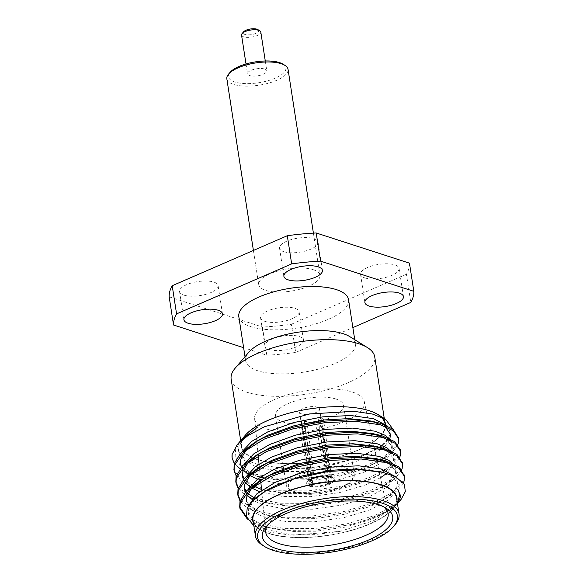 <?xml version="1.0" encoding="UTF-8"?>
<svg xmlns="http://www.w3.org/2000/svg" width="583" height="583" viewBox="0 0 583 583"><rect width="100%" height="100%" fill="white"/><g stroke="black" fill="none" stroke-linecap="round" stroke-linejoin="round"><path stroke-width="0.44" stroke-dasharray="2.92 2.19" d="M409.463 263.159A121.395 44.097 -8.8 0 1 406.431 274.28L410.796 302.439M266.803 355.185A121.395 44.097 171.2 0 0 295.698 352.438L291.34 324.279A121.395 44.097 -8.8 0 1 262.445 327.027L266.803 355.185L243.614 347.687M349.822 336.646A55.516 20.165 -8.8 0 1 355.368 343.744A55.516 20.165 -8.8 0 1 320.3 368.594A55.516 20.165 -8.8 0 1 257.81 370.788A55.516 20.165 -8.8 0 1 245.64 360.731A55.516 20.165 -8.8 0 1 248.773 352.292M231.152 379.125A72.649 26.388 171.2 0 0 247.075 392.279A72.649 26.388 171.2 0 0 328.856 389.408A72.649 26.388 171.2 0 0 374.738 356.898M238.811 316.656A55.516 20.165 171.2 0 0 250.981 326.713A55.516 20.165 171.2 0 0 313.479 324.52A55.516 20.165 171.2 0 0 348.547 299.669M364.812 277.909A19.501 7.083 171.2 0 0 386.762 277.136A19.501 7.083 171.2 0 0 399.078 268.413A19.501 7.083 171.2 0 0 378.724 264.391A19.501 7.083 171.2 0 0 360.542 274.374A19.501 7.083 171.2 0 0 364.812 277.909M283.804 251.696A19.501 7.083 171.2 0 0 305.754 250.923A19.501 7.083 171.2 0 0 318.07 242.193A19.501 7.083 171.2 0 0 297.716 238.177A19.501 7.083 171.2 0 0 279.534 248.161A19.501 7.083 171.2 0 0 283.804 251.696M183.834 295.122A19.501 7.083 171.2 0 0 205.784 294.349A19.501 7.083 171.2 0 0 218.1 285.626A19.501 7.083 171.2 0 0 197.746 281.604A19.501 7.083 171.2 0 0 179.557 291.587A19.501 7.083 171.2 0 0 183.834 295.122M264.842 321.335A19.501 7.083 171.2 0 0 286.792 320.57A19.501 7.083 171.2 0 0 299.108 311.839A19.501 7.083 171.2 0 0 278.754 307.824A19.501 7.083 171.2 0 0 260.572 317.808A19.501 7.083 171.2 0 0 264.842 321.335M269.2 349.501A19.501 7.083 171.2 0 0 291.15 348.729A19.501 7.083 171.2 0 0 303.466 340.006A19.501 7.083 171.2 0 0 283.112 335.983A19.501 7.083 171.2 0 0 264.93 345.967A19.501 7.083 171.2 0 0 269.2 349.501M226.831 78.792A30.972 11.252 171.2 0 0 259.158 85.176A30.972 11.252 171.2 0 0 288.046 69.319M313.137 269.652A30.972 11.252 -8.8 0 1 319.929 275.263A30.972 11.252 -8.8 0 1 291.041 291.121A30.972 11.252 -8.8 0 1 258.714 284.737A30.972 11.252 -8.8 0 1 278.273 270.876A30.972 11.252 -8.8 0 1 313.137 269.652M282.981 64.137A29.055 10.552 -8.8 0 1 258.779 82.728A29.055 10.552 -8.8 0 1 230.096 72.321M264.66 69.042A9.751 3.542 -8.8 0 1 266.803 70.805A9.751 3.542 -8.8 0 1 257.708 75.797A9.751 3.542 -8.8 0 1 247.527 73.786A9.751 3.542 -8.8 0 1 253.685 69.421A9.751 3.542 -8.8 0 1 264.66 69.042M241.537 35.06A9.751 3.542 171.2 0 0 251.71 37.072A9.751 3.542 171.2 0 0 260.805 32.08M257.861 29.609A7.841 2.849 -8.8 0 1 251.331 34.623A7.841 2.849 -8.8 0 1 243.599 31.817M397.453 503.632L387.892 511.08L372.544 518.2L350.266 524.685L314.492 530.093L289.627 530.355L267.706 527.426L258.488 524.773L247.381 519.14M403.421 482.877L397.927 490.084L388.045 497.27L373.601 504.259L344.866 512.887L312.546 517.522L287.681 517.777L265.761 514.855L256.542 512.202L246.507 507.319L240.087 501.118M401.388 470.496L395.872 477.615L386.099 484.699L371.655 491.68L342.921 500.316L310.593 504.944L285.728 505.206L263.808 502.276L254.596 499.624L244.561 494.741L238.141 488.547M399.442 457.925L393.926 465.037L384.153 472.121L369.709 479.109L340.975 487.745L308.647 492.373L283.783 492.635L261.862 489.705L252.65 487.053L242.615 482.17L236.195 475.968M397.497 445.346L391.98 452.466L382.208 459.55L367.764 466.538L339.029 475.174L306.702 479.802L281.837 480.064L259.916 477.134L250.705 474.482L240.662 469.599L234.249 463.398M399.676 494.107L399.333 498.319L394.64 505.548L384.904 512.836L371.524 519.278L345.333 527.076L315.869 531.23L293.351 531.419L273.456 528.737L264.82 526.238L253 519.708L247.899 511.167L248.118 506.43M395.274 476.53L397.73 481.536L397.387 485.748L392.694 492.978L382.958 500.265L369.578 506.707L343.387 514.505L313.924 518.651L291.405 518.848L271.51 516.166L262.875 513.667L248.985 505.009M248.671 504.616L245.953 498.596L246.194 493.75L248.03 489.297M394.582 465.679L395.784 468.958L395.442 473.177L390.748 480.399L381.012 487.687L367.633 494.136L341.441 501.934L311.978 506.08L289.459 506.27L269.565 503.595L260.922 501.096L254.88 498.458M247.964 493.466L246.121 491.221M244.357 487.577L244.248 481.179L246.084 476.726M392.636 453.108L393.838 456.387L393.496 460.606L392.461 463.048M391.659 464.374L379.067 475.116L365.687 481.565L339.495 489.363L310.025 493.51L287.514 493.699L267.619 491.024L261.527 489.377M253.496 486.171L244.175 478.643M242.411 475.007L242.302 468.608L244.139 464.148M390.69 440.537L391.893 443.816L391.55 448.028L390.515 450.477M389.714 451.796L383.862 457.947M379.679 460.964L363.741 468.987L337.55 476.785L308.079 480.939L285.568 481.128L265.673 478.446L257.03 475.947L251.79 473.724M251.55 473.6L243.592 467.806L240.109 460.876L240.356 456.03L242.193 451.577M387.032 425.736L389.947 431.245L389.604 435.457L388.57 437.906M387.768 439.225L381.916 445.368M377.733 448.393L361.795 456.416L335.597 464.214L306.133 468.36L283.615 468.557L259.122 464.826M392.898 429.103L389.408 438.78M388.708 439.618L382.193 445.485M377.813 448.407L354.53 458.821L320.096 466.728L291.026 468.725L263.13 465.737M253.867 525.844L269.339 532.162L291.93 535.274L340.057 531.368L374.016 520.517L395.405 506.022L397.409 503.348M340.057 531.368L316.358 534.371L288.089 534.115L265.301 529.386L253.488 522.849L248.38 514.308L248.628 509.469L254.195 500.032L266.139 490.602M380.48 471.785L393.306 477.419L398.218 484.677L397.876 488.889L389.021 499.711L370.067 509.848L343.875 517.646L314.405 521.8L286.144 521.545L263.356 516.808L254.028 512.202L248.169 506.343M248.147 506.306L246.434 501.737L245.953 498.596M263.064 478.738L265.484 477.258M389.378 463.514L396.272 472.106L395.93 476.318L387.076 487.14L368.121 497.277L341.922 505.075L312.459 509.221L284.198 508.974L261.41 504.237L252.986 500.221M247.207 495.193L245.341 492.081M387.433 450.943L394.319 459.528L393.744 464.454M393.459 465.147L386.296 473.658M380.51 477.688L366.175 484.706L339.976 492.504L310.513 496.65L282.267 496.403L259.493 491.673M251.703 488.058L249.713 486.761M245.261 482.615L243.395 479.51M259.173 453.589L261.592 452.109M385.48 438.372L392.374 446.957L391.798 451.883M391.514 452.576L386.587 459.134M383.461 461.787L364.229 472.135L338.031 479.933L308.567 484.079L280.321 483.832L257.548 479.102M249.757 475.488L248.424 474.642M243.315 470.044L241.449 466.932M257.227 441.018L259.646 439.538M370.577 420.977L373.295 421.655M389.852 439.312L384.642 446.563M382.907 448.101L382.397 448.516M381.515 449.209L362.283 459.557L336.085 467.355L306.622 471.509L281.021 471.487L259.413 467.77M255.602 466.531L243.76 459.987L238.651 451.446L238.892 446.6L244.853 436.747L257.686 426.975M258.254 464.6L249.437 461.452M249.262 461.372L241.683 456.146L238.403 449.857L242.011 439.123M246.536 517.157L258.254 523.25L283.243 528.366L314.252 528.562L346.579 523.935L375.314 515.299L396.943 503.45L401.133 499.34M404.318 475.684L403.859 479.576L394.159 491.527L373.368 502.728L344.633 511.364L312.306 515.991L281.298 515.795L256.309 510.672L240.334 500.301M402.372 463.113L401.913 467.005L392.213 478.949L371.422 490.157L342.68 498.793L310.36 503.42L279.352 503.216L254.363 498.101L238.389 487.723M400.419 450.542L399.967 454.427L390.267 466.378L369.469 477.586L340.734 486.215L308.414 490.85L278.557 490.748L254.028 486.084M253.7 485.974L239.824 478.738L234.002 469.869M398.473 437.964L398.021 441.856L392.031 450.666L379.431 459.462M377.376 460.548L367.523 465.008L338.789 473.644L306.469 478.271L276.604 478.177L252.082 473.513M241.1 440.15L235.649 449.559L235.138 456.46L240.794 466.444L251.871 473.44M321.867 426.778L319.375 425.969L326.844 481.427L328.28 483.591L329.468 483.977L321.867 426.778A1.909 1.443 -72.1 0 0 320.978 425.51A1.909 1.443 -72.1 0 0 319.426 426.115A1.909 1.443 -72.1 0 0 318.93 428.053L328.885 484.233L329.475 483.977A13.956 5.072 -8.8 0 1 329.176 484.109A13.956 5.072 -8.8 0 1 328.878 484.233L327.69 483.846L326.189 481.718L316.438 427.244L318.93 428.053M319.375 425.969L318.558 424.723L316.438 427.244M301.542 422.427L311.49 478.607L312.08 478.351L304.479 421.152A1.909 1.443 -72.1 0 0 303.583 419.884A1.909 1.443 -72.1 0 0 302.03 420.481A1.909 1.443 -72.1 0 0 301.542 422.427L304.034 423.236L306.002 420.664L306.971 421.954L314.23 477.346L313.275 478.738A12.046 4.373 -8.8 0 1 329.504 477.193L330.976 476.551A13.956 5.072 -8.8 0 1 331.217 476.632A13.956 5.072 -8.8 0 1 331.45 476.712L330.976 476.551L321.248 419.556A1.909 1.042 -113.5 0 1 321.663 418.098A1.909 1.042 -113.5 0 1 323.631 420.321L331.45 476.705L329.978 477.346L328.265 476.238L320.548 421.662L323.631 420.321M304.479 421.152L306.971 421.954M330.969 476.551A13.956 5.072 171.2 0 0 312.08 478.351A13.956 5.072 -8.8 0 0 311.788 478.475A13.956 5.072 -8.8 0 0 311.497 478.607L312.685 478.993L313.574 477.637L304.034 423.236M312.08 478.351L313.275 478.738M309.515 485.879L299.786 428.877A1.909 1.042 -113.5 0 1 300.201 427.426A1.909 1.042 -113.5 0 1 302.162 429.649L309.988 486.033L309.515 485.879L310.987 485.238L312.16 482.826L302.861 427.543L299.786 428.877M302.162 429.649L305.244 428.308L312.692 483.001L311.46 485.391L309.988 486.033A13.956 5.072 171.2 0 1 309.748 485.952A13.956 5.072 -8.8 0 1 309.515 485.872A13.956 5.072 171.2 0 1 306.687 483.431A13.956 5.072 171.2 0 1 311.497 478.607M305.244 428.308L303.626 426.137L303.167 426.137L302.861 427.543M329.504 477.193L327.726 476.063L318.165 420.89L321.248 419.556M318.165 420.89L318.697 419.388L320.548 421.662M383.833 506.918A61.922 22.489 171.2 0 0 381.945 505.599A61.922 22.489 171.2 0 0 374.556 502.306A61.922 22.489 171.2 0 0 316.671 501.963A61.922 22.489 171.2 0 0 269.244 523.046A61.922 22.489 171.2 0 0 267.845 524.875M301.739 413.915A10.13 3.68 -8.8 0 1 299.516 412.079A10.13 3.68 -8.8 0 1 308.961 406.898A10.13 3.68 -8.8 0 1 319.542 408.982A10.13 3.68 -8.8 0 1 313.144 413.515A10.13 3.68 -8.8 0 1 301.739 413.915M345.53 470.787A32.502 11.806 171.2 0 0 303.211 473.913A32.502 11.806 171.2 0 0 291.668 490.769A32.502 11.806 171.2 0 0 322.341 493.313A32.502 11.806 171.2 0 0 350.813 481.616A32.502 11.806 171.2 0 0 345.53 470.787M346.725 468.389A34.412 12.498 -8.8 0 1 354.267 474.62A34.412 12.498 -8.8 0 1 352.321 479.853A34.412 12.498 -8.8 0 1 322.173 492.234A34.412 12.498 -8.8 0 1 289.693 489.545A34.412 12.498 -8.8 0 1 286.26 485.151A34.412 12.498 -8.8 0 1 307.992 469.745A34.412 12.498 -8.8 0 1 346.725 468.389M331.268 476.981A13.956 5.072 -8.8 0 1 334.329 479.51A13.956 5.072 -8.8 0 1 321.313 486.652A13.956 5.072 -8.8 0 1 306.745 483.781A13.956 5.072 -8.8 0 1 315.556 477.535A13.956 5.072 -8.8 0 1 331.268 476.981M309.988 486.033A13.956 5.072 171.2 0 0 328.878 484.233M329.468 483.977A13.956 5.072 171.2 0 0 334.27 479.16A13.956 5.072 171.2 0 0 331.45 476.712M335.99 399.034A34.412 12.498 171.2 0 0 297.257 400.397A34.412 12.498 171.2 0 0 275.519 415.796A34.412 12.498 171.2 0 0 283.061 422.026A34.412 12.498 171.2 0 0 321.801 420.671A34.412 12.498 171.2 0 0 343.533 405.265A34.412 12.498 171.2 0 0 335.99 399.034M266.832 429.081A55.516 20.165 171.2 0 0 329.847 426.741A55.516 20.165 171.2 0 0 364.317 401.636A55.516 20.165 171.2 0 0 306.439 390.603A55.516 20.165 171.2 0 0 254.611 418.616A55.516 20.165 171.2 0 0 266.832 429.081M394.924 524.875A72.649 26.388 -8.8 0 1 339.284 549.616A72.649 26.388 -8.8 0 1 271.372 549.215A72.649 26.388 -8.8 0 1 262.7 545.345M254.122 458.231A72.649 26.388 171.2 0 0 257.475 459.44A72.649 26.388 171.2 0 0 379.606 436.652M380.327 435.895A72.649 26.388 171.2 0 0 385.137 424.06L385.137 424.06M380.517 416.663A72.649 26.388 171.2 0 0 298.321 411.117A72.649 26.388 171.2 0 0 241.551 446.286A72.649 26.388 171.2 0 0 253.197 457.844M379.89 436.718A73.028 26.526 -8.8 0 1 257.183 459.572A73.028 26.526 -8.8 0 1 253.889 458.384M252.986 458.012A73.028 26.526 -8.8 0 1 245.305 435.239M378.221 414.666A73.028 26.526 -8.8 0 1 381.435 417.064M385.618 425.138A73.028 26.526 -8.8 0 1 380.59 435.997M252.993 520.218A72.649 26.388 171.2 0 0 268.923 533.372A72.649 26.388 171.2 0 0 350.696 530.501A72.649 26.388 171.2 0 0 396.578 497.991M253.408 522.9A73.028 26.526 171.2 0 0 259.909 529.612A73.028 26.526 171.2 0 0 328.848 535.318A73.028 26.526 171.2 0 0 392.825 509.039A73.028 26.526 171.2 0 0 396.994 500.666M312.692 483.001A10.13 3.68 171.2 0 0 326.189 481.718M327.69 483.846A12.046 4.373 -8.8 0 1 311.46 485.391M329.978 477.346A12.046 4.373 -8.8 0 1 331.18 477.907A12.046 4.373 -8.8 0 1 328.28 483.591M326.844 481.427A10.13 3.68 171.2 0 0 330.226 477.98A10.13 3.68 171.2 0 0 329.213 476.69A10.13 3.68 171.2 0 0 328.265 476.238M310.987 485.238A12.046 4.373 -8.8 0 1 309.26 481.303A12.046 4.373 -8.8 0 1 312.685 478.993M313.574 477.637A10.13 3.68 171.2 0 0 310.768 479.539A10.13 3.68 171.2 0 0 310.2 481.084A10.13 3.68 171.2 0 0 312.16 482.826M327.726 476.063A10.13 3.68 171.2 0 0 314.23 477.346M396.943 503.45A83.733 30.418 -8.8 0 1 350.266 524.685M232.136 457.947A83.733 30.418 171.2 0 0 250.479 473.002A83.733 30.418 171.2 0 0 251.747 473.403M295.698 352.438L352.868 327.602M169.179 296.842L262.445 327.027M291.34 324.279L406.431 274.28M355.368 343.744L354.741 339.7M245.64 360.731L245.013 356.687M360.542 274.374L364.9 302.541M399.078 268.413L403.443 296.572M279.534 248.161L283.892 276.327M318.07 242.193L322.428 270.359M179.557 291.587L183.922 319.754M218.1 285.626L222.458 313.785M260.572 317.808L264.93 345.967M299.108 311.839L303.466 340.006M253.408 250.45L258.714 284.737M313.406 233.127L319.929 275.263M246.011 63.962L247.527 73.786M265.28 60.982L266.803 70.805M267.706 527.426L273.456 528.737M388.045 497.27L382.958 500.265M265.761 514.855L271.51 516.166M386.099 484.699L381.012 487.687M263.808 502.276L269.565 503.595M384.153 472.121L379.067 475.116M261.862 489.705L267.619 491.024M382.208 459.55L377.121 462.545M259.916 477.134L265.673 478.446M387.892 511.08L384.904 512.836M375.175 449.974L376.749 449.041M247.899 511.167L248.38 514.308M397.73 481.536L398.218 484.677M395.784 468.958L396.272 472.106M244.007 486.018L244.488 489.166M393.838 456.387L394.319 459.528M242.054 473.447L242.543 476.588M391.893 443.816L392.374 446.957M240.109 460.876L240.597 464.017M389.947 431.245L390.428 434.386M238.651 451.446L238.403 449.857M318.558 424.73L320.978 425.51M303.583 419.884L306.002 420.664M300.201 427.426L303.167 426.137M318.697 419.388L321.663 418.098M269.244 523.046L266.059 526.77M381.945 505.599L386.106 508.179M350.813 481.616L352.321 479.853M291.668 490.769L289.693 489.545M354.267 474.62L343.533 405.265M286.26 485.151L275.519 415.796M254.611 418.616L256.826 441.273M256.972 442.81L258.094 454.288M259.049 464.053L259.369 467.311M259.508 468.732L260.637 480.341M261.599 490.128L265.688 532.009M364.317 401.636L368.412 420.86M368.74 422.398L371.043 433.227M371.444 435.078L373.761 445.966M374.14 447.766L376.472 458.704M376.844 460.461L379.19 471.465M379.205 471.545L388.045 513.062M329.213 476.69L331.18 477.907M310.768 479.539L309.26 481.303M299.516 412.079L310.2 481.084M319.542 408.982L330.226 477.98M392.825 509.039L395.412 506.022M259.909 529.612L254.662 526.354M240.677 440.646L241.551 446.286M384.263 418.419L384.722 421.385"/><path stroke-width="0.87" d="M316.197 232.974L320.555 261.14A121.395 44.097 -8.8 0 0 291.66 263.888L287.302 235.721A121.395 44.097 -8.8 0 1 316.197 232.974L409.463 263.159L413.821 291.325A121.395 44.097 -8.8 0 1 410.796 302.439L352.868 327.602M169.179 296.842A121.395 44.097 -8.8 0 1 172.204 285.721L176.569 313.887A121.395 44.097 -8.8 0 0 173.537 325.008L169.179 296.842M235.262 368.077L248.773 352.292A55.516 20.165 -8.8 0 1 297.417 332.31A55.516 20.165 -8.8 0 1 349.822 336.646L367.479 347.606A72.649 26.388 171.2 0 0 298.904 341.93A72.649 26.388 171.2 0 0 235.262 368.077A72.649 26.388 171.2 0 0 231.152 379.125L240.677 440.646M384.263 418.419L374.738 356.898A72.649 26.388 171.2 0 0 367.479 347.606M354.741 339.7L348.547 299.669A55.516 20.165 171.2 0 0 290.596 288.235A55.516 20.165 171.2 0 0 238.811 316.656L245.013 356.687M369.177 306.068A19.501 7.083 171.2 0 0 391.12 305.303A19.501 7.083 171.2 0 0 403.443 296.572A19.501 7.083 171.2 0 0 383.089 292.557A19.501 7.083 171.2 0 0 364.9 302.541A19.501 7.083 171.2 0 0 369.177 306.068M288.162 279.855A19.501 7.083 171.2 0 0 310.112 279.082A19.501 7.083 171.2 0 0 322.428 270.359A19.501 7.083 171.2 0 0 302.074 266.344A19.501 7.083 171.2 0 0 283.892 276.327A19.501 7.083 171.2 0 0 288.162 279.855M188.192 323.281A19.501 7.083 171.2 0 0 210.142 322.516A19.501 7.083 171.2 0 0 222.458 313.785A19.501 7.083 171.2 0 0 202.104 309.77A19.501 7.083 171.2 0 0 183.922 319.754A19.501 7.083 171.2 0 0 188.192 323.281M313.406 233.127L288.046 69.319A30.972 11.252 171.2 0 0 284.949 65.362A30.972 11.252 171.2 0 0 281.254 63.707A30.972 11.252 171.2 0 0 252.301 63.54A30.972 11.252 171.2 0 0 228.587 74.085A30.972 11.252 171.2 0 0 226.831 78.792L253.408 250.45M228.587 74.085L230.096 72.321A29.055 10.552 -8.8 0 1 252.344 62.425A29.055 10.552 -8.8 0 1 279.512 62.592A29.055 10.552 -8.8 0 1 282.981 64.137L284.949 65.362M265.28 60.982L260.805 32.08A9.751 3.542 171.2 0 0 259.836 30.833A9.751 3.542 171.2 0 0 258.67 30.316A9.751 3.542 171.2 0 0 249.553 30.258A9.751 3.542 171.2 0 0 242.083 33.581A9.751 3.542 171.2 0 0 241.537 35.06L246.011 63.962M242.083 33.581L243.599 31.817A7.841 2.849 -8.8 0 1 249.597 29.15A7.841 2.849 -8.8 0 1 256.928 29.194A7.841 2.849 -8.8 0 1 257.861 29.609L259.836 30.833M247.381 519.14L239.934 508.347L240.211 503.071L249.67 489.545L270.213 476.77L298.707 466.568L330.787 460.366L361.555 458.996L386.303 462.538L399.071 468.419L404.464 476.457L404.092 481.099L403.421 482.877M240.087 501.118L237.995 495.776L238.265 490.492L247.724 476.974L268.267 464.199L296.762 453.989L328.841 447.795L359.609 446.418L384.357 449.967L397.118 455.848L402.518 463.871L402.146 468.528L401.388 470.496M238.141 488.547L236.042 483.198L236.319 477.922L245.778 464.403L266.322 451.621L294.816 441.418L326.895 435.217L357.663 433.847L382.412 437.396L395.179 443.277L400.572 451.308L400.2 455.957L399.442 457.925M236.195 475.968L234.096 470.634L234.373 465.351L243.832 451.825L264.376 439.05L292.87 428.848L324.95 422.646L355.717 421.276L380.466 424.825L393.226 430.699L398.626 438.722L398.255 443.386L397.497 445.346M234.249 463.398L232.151 458.063L232.114 454.449L237.164 444.749L247.994 435.53L264.667 426.69L309.398 413.952L354.049 411.328L372.413 414.039L385.501 419.184L392.898 429.103M397.409 503.348L399.719 494.42L398.182 490.361L400.871 496.446L397.453 503.632M398.182 490.361L399.727 494.42M248.118 506.43L256.746 493.932L275.46 482.221L301.411 472.849L330.634 467.129L358.654 465.81L381.195 468.972L395.274 476.53M248.985 505.009L248.671 504.616M248.03 489.297L257.584 479.073L273.514 469.65L299.465 460.279L328.688 454.558L356.709 453.239L379.249 456.402L388.897 460.381L394.582 465.679M254.88 498.458L247.964 493.466M246.121 491.221L244.357 487.577M246.084 476.726L255.638 466.502L271.569 457.072L297.519 447.708L326.742 441.987L354.763 440.668L377.303 443.831L386.952 447.802L392.636 453.108M392.461 463.048L391.659 464.374M261.527 489.377L253.496 486.171M244.175 478.643L242.411 475.007M244.139 464.148L253.692 453.924L269.623 444.501L295.574 435.137L324.797 429.416L352.817 428.097L375.357 431.26L385.006 435.231L390.69 440.537M390.515 450.477L389.714 451.796M383.862 457.947L379.679 460.964M242.193 451.577L251.747 441.353L267.677 431.93L293.628 422.558L322.851 416.838L350.871 415.519L373.411 418.681L387.032 425.736M388.57 437.906L387.768 439.225M381.916 445.368L379.409 447.256M379.205 447.394L377.733 448.393M389.408 438.78L388.708 439.618M382.193 445.485L379.577 447.292M379.351 447.438L377.813 448.407M266.139 490.602L275.948 485.362L301.899 475.998L331.122 470.277L356.818 468.892L380.48 471.785M246.434 501.737L246.682 496.891L251.907 487.833L263.064 478.738M246.536 517.157L239.7 506.824L239.977 501.54L246.456 490.864L260.397 480.246L274.003 472.791L299.954 463.419L329.176 457.706L354.872 456.314L376.414 458.697L379.737 459.542L389.378 463.514M252.986 500.221L247.207 495.193M245.341 492.081L244.488 489.166L244.736 484.32L250.697 474.467L263.538 464.687L272.057 460.22L298.008 450.848L327.231 445.128L352.926 443.743L374.468 446.119L387.433 450.943M393.744 464.454L393.459 465.147M386.296 473.658L380.51 477.688M259.493 491.673L251.703 488.058M249.713 486.761L245.261 482.615M243.395 479.51L242.543 476.588L242.79 471.749L248.015 462.691L259.173 453.589M238.389 487.723L235.809 481.675L236.079 476.398L242.564 465.715L256.505 455.104L270.111 447.642L296.062 438.278L325.285 432.557L350.981 431.172L372.522 433.548L385.48 438.372M391.798 451.883L391.514 452.576M386.587 459.134L383.461 461.787M257.548 479.102L249.757 475.488M248.424 474.642L243.315 470.044M241.449 466.932L240.597 464.017L240.845 459.178L246.07 450.112L257.227 441.018M234.002 469.869L234.133 463.82L240.619 453.144L254.56 442.533L259.646 439.538L268.165 435.071L294.116 425.707L323.332 419.986L349.035 418.601L370.577 420.977L376.334 422.296L380.225 423.294L392.993 429.175L398.473 437.964M373.295 421.655L385.523 427.128L390.428 434.386L389.852 439.312M384.642 446.563L382.907 448.101M382.397 448.516L381.515 449.209M259.413 467.77L258.91 467.624M258.67 467.551L255.602 466.531M257.701 426.967L241.1 440.15L237.164 444.749M259.122 464.826L258.254 464.6M242.011 439.123L257.817 426.894M397.642 503.42L401.133 499.34L405.331 491.637L404.354 484.356L395.777 476.785L382.812 472.288L359.281 469.636L327.835 471.53L293.766 479.022L265.061 491.229L254.866 498.465L247.207 508.245L246.376 516.618L253.867 525.844M260.397 480.246L269.98 475.247L298.474 465.037L330.554 458.836L358.596 457.385L382.171 460.009L386.063 461.015L398.838 466.896L404.318 475.684M240.334 500.301L237.755 494.246L238.024 488.969L244.51 478.286L258.451 467.675L268.034 462.669L296.528 452.466L328.608 446.265L356.65 444.807L380.225 447.438L384.117 448.444L396.885 454.317L402.372 463.113M256.505 455.104L266.088 450.098L294.583 439.895L326.662 433.694L354.704 432.236L378.28 434.867L382.171 435.865L394.946 441.754L400.419 450.542M254.56 442.533L264.143 437.527L292.637 427.317L324.716 421.123L352.759 419.665L376.334 422.296M379.431 459.462L377.376 460.548M267.845 524.875A61.922 22.489 171.2 0 0 265.688 532.009A61.922 22.489 171.2 0 0 279.323 543.677A61.922 22.489 171.2 0 0 349.603 541.068A61.922 22.489 171.2 0 0 388.045 513.062A61.922 22.489 171.2 0 0 383.833 506.918M378.236 504.674A65.959 23.961 -8.8 0 1 386.106 508.179A65.959 23.961 -8.8 0 1 331.18 550.381A65.959 23.961 -8.8 0 1 266.059 526.77A65.959 23.961 -8.8 0 1 316.576 504.31A65.959 23.961 -8.8 0 1 378.236 504.674M381.909 503.078A70.732 25.696 171.2 0 0 289.802 509.885A70.732 25.696 171.2 0 0 264.675 546.57A70.732 25.696 171.2 0 0 331.443 552.101A70.732 25.696 171.2 0 0 393.416 526.638A70.732 25.696 171.2 0 0 381.909 503.078M264.675 546.57L262.7 545.345A72.649 26.388 -8.8 0 1 255.449 536.061A72.649 26.388 -8.8 0 1 301.331 503.544A72.649 26.388 -8.8 0 1 383.104 500.673A72.649 26.388 -8.8 0 1 399.034 513.834A72.649 26.388 -8.8 0 1 394.924 524.875L393.416 526.638M379.606 436.652A72.649 26.388 171.2 0 0 380.327 435.895M384.722 421.385L385.137 424.06A72.649 26.388 171.2 0 0 380.517 416.663M253.197 457.844A72.649 26.388 171.2 0 0 254.122 458.231M253.889 458.384A73.028 26.526 -8.8 0 1 252.986 458.012M242.717 438.256L245.305 435.239A73.028 26.526 -8.8 0 1 309.281 408.96A73.028 26.526 -8.8 0 1 378.221 414.666L385.523 419.199M381.435 417.064A73.028 26.526 -8.8 0 1 385.618 425.138M380.59 435.997A73.028 26.526 -8.8 0 1 379.89 436.718M399.034 513.834L396.578 497.991A72.649 26.388 171.2 0 0 320.752 483.023A72.649 26.388 171.2 0 0 252.993 520.218L255.449 536.061M396.994 500.666A73.028 26.526 171.2 0 0 380.947 484.706A73.028 26.526 171.2 0 0 295.326 488.576A73.028 26.526 171.2 0 0 253.408 522.9M232.114 454.449A83.733 30.418 171.2 0 0 232.121 457.844A83.733 30.418 171.2 0 0 232.136 457.947M413.821 291.325L320.555 261.14M291.66 263.888L176.569 313.887M173.537 325.008L243.614 347.687M287.302 235.721L172.204 285.721M267.429 489.829L265.061 491.221M378.36 471.268L382.812 472.288M376.414 458.697L382.171 460.009M263.538 464.687L258.451 467.675M374.468 446.119L380.225 447.438M372.522 433.548L378.28 434.867M256.826 441.273L256.972 442.81M258.094 454.288L259.049 464.053M259.369 467.311L259.508 468.732M260.637 480.341L261.599 490.128M368.412 420.86L368.74 422.398M371.043 433.227L371.444 435.078M373.761 445.966L374.14 447.766M376.472 458.704L376.844 460.461M233.863 469.111L234.096 470.634M235.809 481.682L236.042 483.205M237.755 494.253L237.995 495.776M239.7 506.824L239.941 508.354M398.386 437.199L398.626 438.722M400.332 449.777L400.572 451.3M402.285 462.348L402.518 463.871M404.23 474.919L404.464 476.442"/></g></svg>
